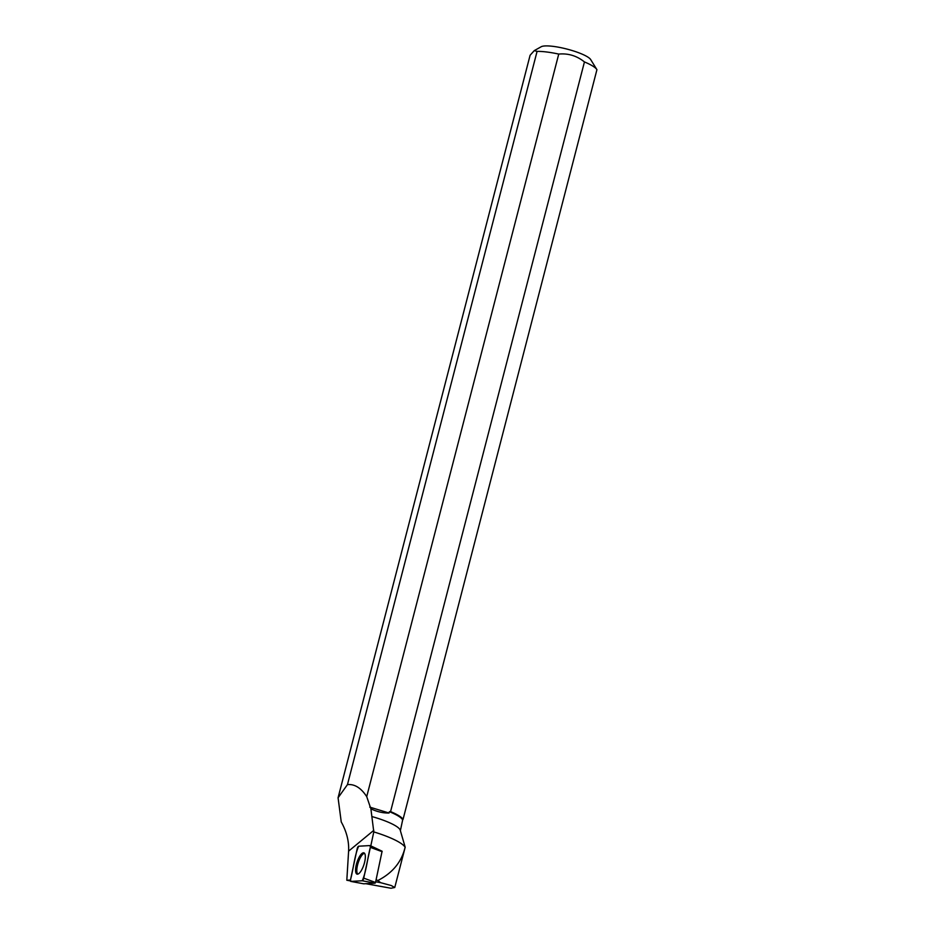 <?xml version="1.0" encoding="UTF-8"?>
<svg xmlns="http://www.w3.org/2000/svg" width="935" height="935" viewBox="0 0 935 935"><rect width="100%" height="100%" fill="white"/><g stroke="black" fill="none" stroke-linecap="round" stroke-linejoin="round"><path stroke-width="1.4" d="M370.307 845.684L382.099 851.224L375.519 882.476L375.122 883.166L363.703 883.809L350.765 881.401A2.302 0.76 -72.1 0 0 350.824 881.413L362.231 880.77A2.302 0.76 -72.1 0 0 363.738 878.14L370.353 847.355A2.302 0.76 -72.1 0 0 370.202 845.591A2.302 0.76 -72.1 0 0 370.073 845.567L358.678 846.21A2.302 0.76 -72.1 0 0 357.158 848.84L350.543 879.625A2.302 0.76 -72.1 0 0 350.765 881.401M361.518 870.193A11.173 3.658 -72.1 0 0 365.141 859.51A11.173 3.658 -72.1 0 0 363.972 852.884A11.173 3.658 -72.1 0 0 359.391 856.787A11.173 3.658 -72.1 0 0 355.732 867.715A11.173 3.658 -72.1 0 0 357.1 874.143A11.173 3.658 -72.1 0 0 361.518 870.193M338.073 797.765L347.458 784.617L537.076 51.402L534.271 50.63L530.098 55.258L338.073 797.765L341.24 821.923C346.663 831.694 349.117 841.43 348.603 851.142L346.815 880.244L350.45 880.91M400.379 830.654L402.658 819.925A34.396 6.977 -165.5 0 0 389.392 811.685L389.053 813.018C383.163 813.169 377.109 811.779 370.891 808.833L373.79 831.905A43.933 8.906 -165.5 0 1 405.112 847.274L405.159 847.133M405.171 847.157L400.238 830.198A34.396 6.977 -165.5 0 0 371.826 816.535M350.473 880.045L346.815 880.244M370.751 846.14L373.79 831.905M347.458 784.617C354.622 783.904 361.05 787.913 366.719 796.632L370.891 808.833M365.819 883.692L390.982 888.25L394.745 887.49L391.239 885.527L380.697 882.698L377.81 880.536C392.536 873.033 401.629 861.953 405.112 847.274M376.104 879.753L377.81 880.536M596.927 69.693L403.055 819.352A34.84 7.059 -165.5 0 0 390.573 811.603L584.445 61.932A34.84 7.059 14.5 0 1 596.869 69.587A34.84 7.059 14.5 0 1 596.927 69.693M537.076 51.402A34.84 7.059 14.5 0 1 558.744 54.078L366.719 796.632M390.573 811.603L389.392 811.685M534.271 50.63L541.19 46.75A26.11 5.294 14.5 0 1 562.075 47.919A26.11 5.294 14.5 0 1 590.663 59.548L596.869 69.587M584.445 61.932C576.801 55.808 568.235 53.19 558.744 54.078M357.766 874.131A11.08 3.623 107.9 0 1 357.556 865.004A11.08 3.623 107.9 0 1 364.51 853.281M389.053 813.018L369.746 807.115M375.671 881.763L380.697 882.698M370.353 847.367L370.073 845.567L358.678 846.21C354.622 855.104 353.442 868.837 350.543 879.613L350.824 881.413L362.219 880.77C366.275 871.864 367.467 858.143 370.353 847.367L382.146 851.692M375.122 883.166L362.231 880.77M350.824 881.413L363.727 883.809M363.738 878.14L375.519 882.476M373.825 830.327L348.603 851.142M382.099 851.224L370.202 845.591M394.757 887.49L405.182 847.215"/></g></svg>

